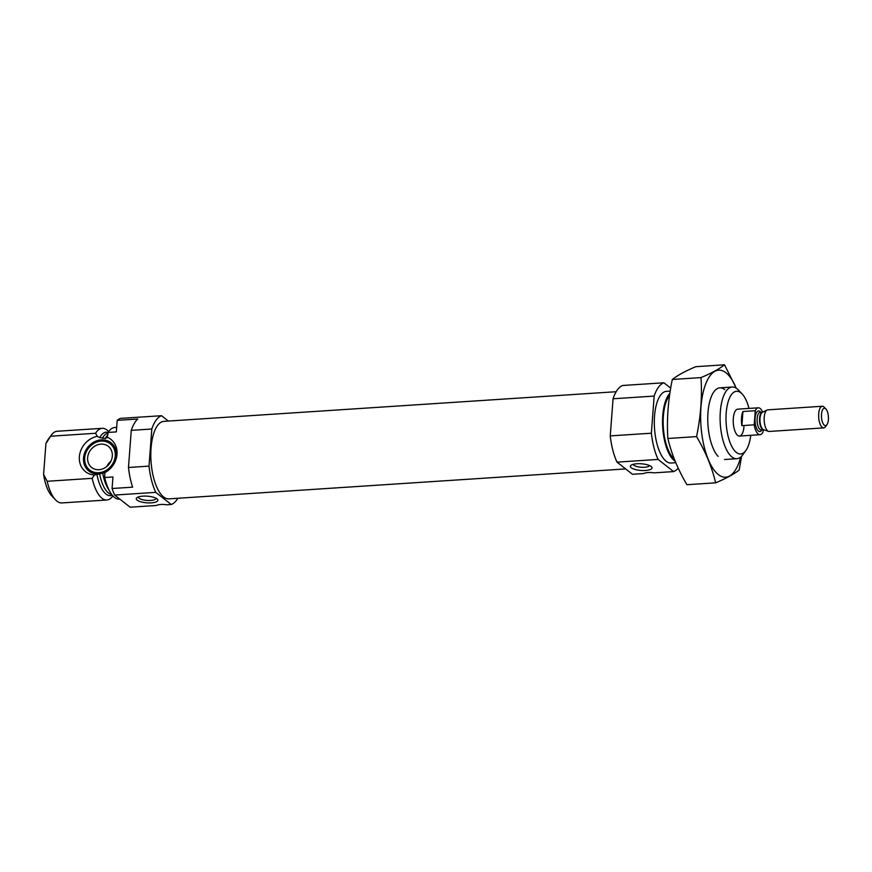 <?xml version="1.0" encoding="UTF-8"?>
<svg xmlns="http://www.w3.org/2000/svg" width="872" height="872" viewBox="0 0 872 872"><rect width="100%" height="100%" fill="white"/><g stroke="black" fill="none" stroke-linecap="round" stroke-linejoin="round"><path stroke-width="1.31" d="M633.159 464.34A8.262 2.54 -175.7 0 0 641.182 467.228A8.262 2.54 -175.7 0 0 649.542 465.572M177.855 498.261A44.886 17.832 -93.7 0 1 171.25 504.496L155.772 492.364A44.886 17.832 -93.7 0 1 149.025 466.128L128.478 467.479L131.269 430.354A44.886 17.832 -93.7 0 1 137.754 419.018L117.197 420.369L116.336 431.902L108.106 432.447L107.3 437.679M112.902 495.917L112.804 496.059A35.916 14.257 -93.7 0 1 106.875 499.994A35.916 14.257 -93.7 0 1 92.181 478.336L94.383 475.011L104.749 472.7A20.547 17.767 -51.9 0 0 110.613 468.275A20.547 17.767 -51.9 0 0 113.534 464.547A20.547 17.767 -51.9 0 0 107.409 437.297L105.359 438.42L99.746 437.613L97.283 436.327L95.571 433.264A35.916 14.257 -93.7 0 1 102.177 428.326A35.916 14.257 -93.7 0 1 108.564 431.444L108.684 431.575M128.478 467.479A44.886 17.832 -93.7 0 0 132.631 487.165L112.074 488.505L112.946 476.973L104.727 477.507L104.782 472.875M171.25 504.496L166.672 504.801A8.524 2.627 4.3 0 0 156.491 505.466L130.135 507.199L114.668 495.056A44.886 17.832 -93.7 0 1 112.074 488.505M117.197 420.369A44.886 17.832 -93.7 0 1 120.434 418.397L161.538 415.704L168.372 421.056M149.025 466.128L151.815 429.002L131.269 430.354M155.772 492.364L114.668 495.056M151.815 429.002A44.886 17.832 -93.7 0 1 161.538 415.704M108.106 432.447A35.916 14.257 -93.7 0 1 114.712 427.498L116.674 427.367M119.867 499.133L119.41 499.166A35.916 14.257 -93.7 0 1 104.727 477.507M95.571 433.264L50.565 436.218A35.916 14.257 -93.7 0 1 51.241 435.204A35.916 14.257 -93.7 0 1 57.16 431.269L102.177 428.326M92.181 478.336L47.175 481.279A35.916 14.257 -93.7 0 0 55.47 499.809A35.916 14.257 -93.7 0 0 61.858 502.937L106.875 499.994M50.565 436.218L45.911 443.663A31.425 12.48 -93.7 0 1 48.156 439.455L51.241 435.204M55.47 499.809L51.862 495.994A31.425 12.48 -93.7 0 1 43.6 474.368L47.175 481.279M45.911 443.663L43.6 474.368M625.649 468.918L168.928 498.849A38.826 15.424 -93.7 0 1 151.009 461.114A38.826 15.424 -93.7 0 1 163.849 421.35L616.166 391.713M658.12 459.435L617.016 462.138L632.483 474.281L643.83 473.529A8.524 2.627 4.3 0 1 654.011 472.864L673.587 471.578L658.12 459.435A44.886 17.832 -93.7 0 1 651.373 433.21L654.163 396.084A44.886 17.832 -93.7 0 1 663.886 382.786L670.699 388.127M678.209 468.177A44.886 17.832 -93.7 0 1 673.587 471.578M750.748 435.302A31.425 12.48 -93.7 0 1 745.865 450.519A31.425 12.48 -93.7 0 1 726.169 423.421A31.425 12.48 -93.7 0 1 742.159 393.981A31.425 12.48 -93.7 0 1 748.994 408.423M743.947 426.779A13.462 5.352 -93.7 0 1 739.5 436.044A13.462 5.352 -93.7 0 1 733.287 422.953A13.462 5.352 -93.7 0 1 737.745 409.164L758.291 407.813A13.462 5.352 -93.7 0 1 762.629 412.183M745.865 450.519L742.781 454.77A35.916 14.257 -93.7 0 1 736.862 458.705A35.916 14.257 -93.7 0 1 720.283 423.803A35.916 14.257 -93.7 0 1 732.164 387.037A35.916 14.257 -93.7 0 1 738.551 390.166L742.159 393.981M675.19 461.277A35.916 14.257 -93.7 0 1 662.807 428.719A35.916 14.257 -93.7 0 1 669.86 393.316M675.778 462.705L671.08 463.01A35.916 14.257 -93.7 0 1 654.501 428.119A35.916 14.257 -93.7 0 1 666.393 391.343L670.208 391.103M617.016 462.138A44.886 17.832 -93.7 0 1 610.258 435.902L613.06 398.777L654.163 396.084M610.258 435.902L651.373 433.21M613.06 398.777A44.886 17.832 -93.7 0 1 622.772 385.478L663.886 382.786M636.909 463.762A10.835 3.335 -175.7 0 0 631.056 465.277A10.835 3.335 -175.7 0 0 640.942 470.455A10.835 3.335 -175.7 0 0 651.493 466.814A10.835 3.335 -175.7 0 0 636.909 463.762M142.79 496.146A10.835 3.335 -175.7 0 0 136.926 497.661A10.835 3.335 -175.7 0 0 146.812 502.828A10.835 3.335 -175.7 0 0 157.363 499.198A10.835 3.335 -175.7 0 0 142.79 496.146M97.283 436.327A20.547 17.767 -51.9 0 0 79.374 456.754A20.547 17.767 -51.9 0 0 94.383 475.011M110.722 468.155A17.952 15.522 128.1 0 1 88.879 471.033A17.952 15.522 128.1 0 1 84.442 453.462A17.952 15.522 128.1 0 1 99.179 440.142A17.952 15.522 128.1 0 1 111.06 442.78A17.952 15.522 128.1 0 1 116.412 455.827A17.952 15.522 128.1 0 1 113.447 464.678M89.336 471.371A17.952 15.522 128.1 0 1 87.451 449.712L87.527 449.581A16.655 14.399 128.1 0 1 89.903 446.562A16.655 14.399 128.1 0 1 106.831 441.897A16.655 14.399 128.1 0 1 115.224 455.903A16.655 14.399 128.1 0 1 94.721 472.406A16.655 14.399 128.1 0 1 87.527 449.581M89.903 446.562L90.001 446.453A17.952 15.522 128.1 0 1 111.496 443.14M112.303 456.1A13.462 11.641 128.1 0 1 104.531 468.024A13.462 11.641 128.1 0 1 91.658 467.501A13.462 11.641 128.1 0 1 90.808 449.723A13.462 11.641 128.1 0 1 108.281 446.311A13.462 11.641 128.1 0 1 112.303 456.1M106.776 466.498A13.462 11.641 128.1 0 1 110.908 461.244M138.332 496.942A8.905 2.747 -175.7 0 0 138.321 497.007A8.905 2.747 -175.7 0 0 146.997 500.408A8.905 2.747 -175.7 0 0 156.088 498.348A8.905 2.747 -175.7 0 0 156.088 498.283M740.71 457.048A53.639 21.299 -93.7 0 1 713.46 469.223A53.639 21.299 -93.7 0 1 701.579 401.12A53.639 21.299 -93.7 0 1 726.005 372.791A53.639 21.299 -93.7 0 1 736.197 388.182M718.136 456.383A35.916 14.257 -93.7 0 1 707.944 424.61A35.916 14.257 -93.7 0 1 713.906 391.779A35.916 14.257 -93.7 0 1 724.741 389.61M736.284 388.236L724.512 364.801C719.367 368.889 711.53 373.162 701.001 377.598C702.233 396.836 700.75 416.511 696.564 436.61C705.612 451.838 711.977 467.25 715.639 482.826C726.169 478.39 734.006 474.128 739.151 470.041L741.614 456.198M701.001 377.598L672.312 379.483C677.457 375.385 685.294 371.123 695.823 366.687L724.512 364.801M696.564 436.61L667.876 438.485C666.655 419.247 668.126 399.572 672.312 379.483M715.639 482.826L686.951 484.712C677.904 469.474 671.549 454.072 667.876 438.485M763.229 429.765L763.076 431.803A13.462 5.352 -93.7 0 1 760.057 434.692A13.462 5.352 -93.7 0 1 754.204 424.838L755.272 410.712A13.462 5.352 -93.7 0 1 758.291 407.813M742.933 411.519A13.462 5.352 86.3 0 0 741.516 417.884A13.462 5.352 86.3 0 0 741.876 425.645L742.933 411.519L755.272 410.712M754.204 424.838L741.876 425.645M821.5 414.244A8.709 3.455 -93.7 0 1 825.926 409.012A8.709 3.455 -93.7 0 1 828.4 416.718A8.709 3.455 -93.7 0 1 826.95 424.686A8.709 3.455 -93.7 0 1 823.059 423.563A8.709 3.455 -93.7 0 1 821.5 414.244M826.95 424.686L825.501 426.691A10.835 4.306 -93.7 0 1 823.713 427.88A10.835 4.306 -93.7 0 1 818.721 413.71A10.835 4.306 -93.7 0 1 822.296 406.265A10.835 4.306 -93.7 0 1 824.225 407.202L825.926 409.012M823.713 427.88L769.224 431.455A10.835 4.306 -93.7 0 1 768.537 431.357A10.835 4.306 -93.7 0 1 764.232 417.285A10.835 4.306 -93.7 0 1 767.142 410.014A10.835 4.306 -93.7 0 1 767.807 409.84L822.296 406.265M105.359 438.42A30.749 12.208 -93.7 0 1 107.932 434.768M108.891 489.813A30.749 12.208 -93.7 0 1 102.733 473.398M102.373 438.3A30.749 12.208 -93.7 0 1 108.063 433.144M111.649 494.402A30.749 12.208 -93.7 0 1 99.681 474.161M99.746 437.613A31.795 12.633 -93.7 0 1 108.128 432.414M112.237 495.154A31.795 12.633 -93.7 0 1 96.966 474.608M674.296 459.053A34.335 13.636 -93.7 0 1 663.407 428.326A34.335 13.636 -93.7 0 1 669.543 395.485M761.921 429.852A10.322 4.098 -93.7 0 1 757.136 429.449A10.322 4.098 -93.7 0 1 755.098 418.048A10.322 4.098 -93.7 0 1 760.776 412.38M768.537 431.357L763.545 429.722A8.851 3.51 -93.7 0 1 760.024 418.222A8.851 3.51 -93.7 0 1 762.401 412.293L767.142 410.014M759.567 418.288A8.753 3.477 -93.7 0 1 762.433 412.271L760.046 412.423A8.753 3.477 -93.7 0 0 757.158 418.44A8.753 3.477 -93.7 0 0 761.191 429.896L763.578 429.743A8.753 3.477 -93.7 0 1 759.567 418.288M732.164 387.037L719.825 387.844M736.862 458.705L724.523 459.511M760.057 434.692L739.5 436.044"/></g></svg>

